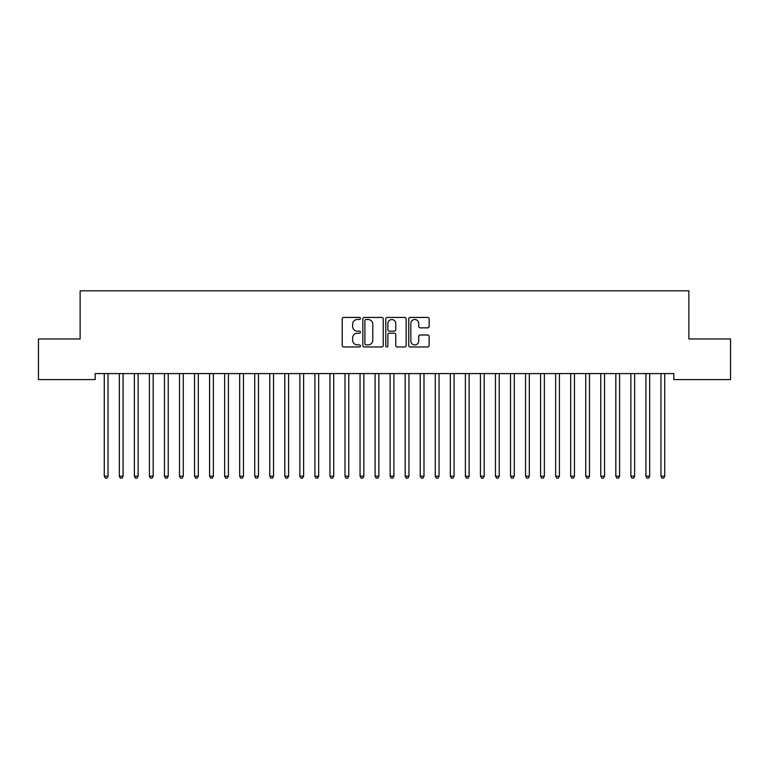 <?xml version="1.0" encoding="UTF-8"?>
<svg xmlns="http://www.w3.org/2000/svg" width="769" height="769" viewBox="0 0 769 769"><rect width="100%" height="100%" fill="white"/><g stroke="black" fill="none" stroke-linecap="round" stroke-linejoin="round"><path stroke-width="1.15" d="M360.43 318.462A1.038 1.038 0 0 0 359.392 317.434L343.705 317.434A1.48 1.48 0 0 0 342.224 318.914L342.224 345.492A1.48 1.48 0 0 0 343.705 346.973L359.392 346.973A1.038 1.038 0 0 0 360.43 345.935A1.038 1.038 0 0 0 359.392 344.906L357.364 344.906A4.729 4.729 0 0 1 352.635 340.177L352.635 337.956A4.729 4.729 0 0 1 357.364 333.237L359.392 333.237A1.038 1.038 0 0 0 360.43 332.198A1.038 1.038 0 0 0 359.392 331.17L357.364 331.17A4.729 4.729 0 0 1 352.635 326.441L352.635 324.23A4.729 4.729 0 0 1 357.364 319.5L359.392 319.5A1.038 1.038 0 0 0 360.43 318.462M427.66 327.844A1.48 1.48 0 0 0 429.14 326.364L429.14 318.914A1.48 1.48 0 0 0 427.66 317.434L410.233 317.434A1.48 1.48 0 0 0 408.752 318.914L408.752 345.492A1.48 1.48 0 0 0 410.233 346.973L427.66 346.973A1.48 1.48 0 0 0 429.14 345.492L429.14 336.486A1.48 1.48 0 0 0 427.66 335.005L420.201 335.005A1.48 1.48 0 0 0 418.73 336.486L418.73 340.955A3.951 3.951 0 0 1 414.779 344.906A3.951 3.951 0 0 1 410.829 340.955L410.829 323.451A3.951 3.951 0 0 1 414.779 319.5A3.951 3.951 0 0 1 418.73 323.451L418.73 326.364A1.48 1.48 0 0 0 420.201 327.844L427.66 327.844M673.827 373.58L95.173 373.58L95.173 379.598L38.45 379.598L38.45 338.975L80.13 338.975L80.13 290.826L688.87 290.826L688.87 338.975L730.55 338.975L730.55 379.598L673.827 379.598L673.827 373.58M383.212 318.914A1.48 1.48 0 0 0 381.732 317.434L364.304 317.434A1.48 1.48 0 0 0 362.824 318.914L362.824 345.492A1.48 1.48 0 0 0 364.304 346.973L381.732 346.973A1.48 1.48 0 0 0 383.212 345.492L383.212 318.914M387.268 317.434L404.696 317.434A1.48 1.48 0 0 1 406.176 318.914L406.176 345.492A1.48 1.48 0 0 1 404.696 346.973L397.237 346.973A1.48 1.48 0 0 1 395.756 345.492L395.756 334.707A1.48 1.48 0 0 0 394.286 333.237L389.335 333.237A1.48 1.48 0 0 0 387.864 334.707L387.864 345.935A1.038 1.038 0 0 1 386.826 346.973A1.038 1.038 0 0 1 385.788 345.935L385.788 318.914A1.48 1.48 0 0 1 387.268 317.434M365.929 319.5A1.038 1.038 0 0 0 364.891 320.538L364.891 343.868A1.038 1.038 0 0 0 365.929 344.906L368.072 344.906A4.729 4.729 0 0 0 372.792 340.177L372.792 324.23A4.729 4.729 0 0 0 368.072 319.5L365.929 319.5M395.756 323.528A3.951 3.951 0 0 0 391.815 319.577A3.951 3.951 0 0 0 387.864 323.528L387.864 329.69A1.48 1.48 0 0 0 389.335 331.17L394.286 331.17A1.48 1.48 0 0 0 395.756 329.69L395.756 323.528M104.075 373.58L104.171 373.801A1.509 1.509 0 0 1 104.276 374.359L104.276 476.222L108.035 476.222L108.035 374.359A1.509 1.509 0 0 1 108.141 373.801L108.237 373.58M108.035 476.222L106.91 478.174L105.401 478.174L104.276 476.222M119.118 373.58L119.214 373.801A1.509 1.509 0 0 1 119.32 374.359L119.32 476.222L123.078 476.222L123.078 374.359A1.509 1.509 0 0 1 123.194 373.801L123.28 373.58M123.078 476.222L121.954 478.174L120.445 478.174L119.32 476.222M134.171 373.58L134.258 373.801A1.509 1.509 0 0 1 134.364 374.359L134.364 476.222L138.132 476.222L138.132 374.359A1.509 1.509 0 0 1 138.237 373.801L138.324 373.58M138.132 476.222L136.997 478.174L135.498 478.174L134.364 476.222M149.215 373.58L149.301 373.801A1.509 1.509 0 0 1 149.407 374.359L149.407 476.222L153.175 476.222L153.175 374.359A1.509 1.509 0 0 1 153.281 373.801L153.367 373.58M153.175 476.222L152.041 478.174L150.541 478.174L149.407 476.222M164.258 373.58L164.345 373.801A1.509 1.509 0 0 1 164.46 374.359L164.46 476.222L168.219 476.222L168.219 374.359A1.509 1.509 0 0 1 168.324 373.801L168.421 373.58M168.219 476.222L167.094 478.174L165.585 478.174L164.46 476.222M179.302 373.58L179.398 373.801A1.509 1.509 0 0 1 179.504 374.359L179.504 476.222L183.262 476.222L183.262 374.359A1.509 1.509 0 0 1 183.378 373.801L183.464 373.58M183.262 476.222L182.138 478.174L180.628 478.174L179.504 476.222M194.355 373.58L194.442 373.801A1.509 1.509 0 0 1 194.547 374.359L194.547 476.222L198.306 476.222L198.306 374.359A1.509 1.509 0 0 1 198.421 373.801L198.508 373.58M198.306 476.222L197.181 478.174L195.682 478.174L194.547 476.222M209.399 373.58L209.485 373.801A1.509 1.509 0 0 1 209.591 374.359L209.591 476.222L213.359 476.222L213.359 374.359A1.509 1.509 0 0 1 213.465 373.801L213.551 373.58M213.359 476.222L212.225 478.174L210.725 478.174L209.591 476.222M224.442 373.58L224.529 373.801A1.509 1.509 0 0 1 224.644 374.359L224.644 476.222L228.403 476.222L228.403 374.359A1.509 1.509 0 0 1 228.508 373.801L228.595 373.58M228.403 476.222L227.268 478.174L225.769 478.174L224.644 476.222M239.486 373.58L239.572 373.801A1.509 1.509 0 0 1 239.688 374.359L239.688 476.222L243.446 476.222L243.446 374.359A1.509 1.509 0 0 1 243.552 373.801L243.648 373.58M243.446 476.222L242.322 478.174L240.812 478.174L239.688 476.222M254.529 373.58L254.626 373.801A1.509 1.509 0 0 1 254.731 374.359L254.731 476.222L258.49 476.222L258.49 374.359A1.509 1.509 0 0 1 258.605 373.801L258.692 373.58M258.49 476.222L257.365 478.174L255.856 478.174L254.731 476.222M269.583 373.58L269.669 373.801A1.509 1.509 0 0 1 269.775 374.359L269.775 476.222L273.543 476.222L273.543 374.359A1.509 1.509 0 0 1 273.649 373.801L273.735 373.58M273.543 476.222L272.409 478.174L270.909 478.174L269.775 476.222M284.626 373.58L284.713 373.801A1.509 1.509 0 0 1 284.818 374.359L284.818 476.222L288.586 476.222L288.586 374.359A1.509 1.509 0 0 1 288.692 373.801L288.779 373.58M288.586 476.222L287.452 478.174L285.953 478.174L284.818 476.222M299.67 373.58L299.756 373.801A1.509 1.509 0 0 1 299.872 374.359L299.872 476.222L303.63 476.222L303.63 374.359A1.509 1.509 0 0 1 303.736 373.801L303.832 373.58M303.63 476.222L302.505 478.174L300.996 478.174L299.872 476.222M314.713 373.58L314.809 373.801A1.509 1.509 0 0 1 314.915 374.359L314.915 476.222L318.674 476.222L318.674 374.359A1.509 1.509 0 0 1 318.779 373.801L318.875 373.58M318.674 476.222L317.549 478.174L316.04 478.174L314.915 476.222M329.766 373.58L329.853 373.801A1.509 1.509 0 0 1 329.959 374.359L329.959 476.222L333.717 476.222L333.717 374.359A1.509 1.509 0 0 1 333.833 373.801L333.919 373.58M333.717 476.222L332.593 478.174L331.083 478.174L329.959 476.222M344.81 373.58L344.897 373.801A1.509 1.509 0 0 1 345.002 374.359L345.002 476.222L348.77 476.222L348.77 374.359A1.509 1.509 0 0 1 348.876 373.801L348.963 373.58M348.77 476.222L347.636 478.174L346.137 478.174L345.002 476.222M359.854 373.58L359.94 373.801A1.509 1.509 0 0 1 360.055 374.359L360.055 476.222L363.814 476.222L363.814 374.359A1.509 1.509 0 0 1 363.92 373.801L364.006 373.58M363.814 476.222L362.68 478.174L361.18 478.174L360.055 476.222M374.897 373.58L374.984 373.801A1.509 1.509 0 0 1 375.099 374.359L375.099 476.222L378.857 476.222L378.857 374.359A1.509 1.509 0 0 1 378.963 373.801L379.059 373.58M378.857 476.222L377.733 478.174L376.224 478.174L375.099 476.222M389.941 373.58L390.037 373.801A1.509 1.509 0 0 1 390.143 374.359L390.143 476.222L393.901 476.222L393.901 374.359A1.509 1.509 0 0 1 394.016 373.801L394.103 373.58M393.901 476.222L392.776 478.174L391.267 478.174L390.143 476.222M404.994 373.58L405.08 373.801A1.509 1.509 0 0 1 405.186 374.359L405.186 476.222L408.945 476.222L408.945 374.359A1.509 1.509 0 0 1 409.06 373.801L409.146 373.58M408.945 476.222L407.82 478.174L406.32 478.174L405.186 476.222M420.037 373.58L420.124 373.801A1.509 1.509 0 0 1 420.23 374.359L420.23 476.222L423.998 476.222L423.998 374.359A1.509 1.509 0 0 1 424.103 373.801L424.19 373.58M423.998 476.222L422.863 478.174L421.364 478.174L420.23 476.222M435.081 373.58L435.167 373.801A1.509 1.509 0 0 1 435.283 374.359L435.283 476.222L439.041 476.222L439.041 374.359A1.509 1.509 0 0 1 439.147 373.801L439.234 373.58M439.041 476.222L437.917 478.174L436.408 478.174L435.283 476.222M450.125 373.58L450.221 373.801A1.509 1.509 0 0 1 450.326 374.359L450.326 476.222L454.085 476.222L454.085 374.359A1.509 1.509 0 0 1 454.191 373.801L454.287 373.58M454.085 476.222L452.96 478.174L451.451 478.174L450.326 476.222M465.168 373.58L465.264 373.801A1.509 1.509 0 0 1 465.37 374.359L465.37 476.222L469.128 476.222L469.128 374.359A1.509 1.509 0 0 1 469.244 373.801L469.33 373.58M469.128 476.222L468.004 478.174L466.495 478.174L465.37 476.222M480.221 373.58L480.308 373.801A1.509 1.509 0 0 1 480.414 374.359L480.414 476.222L484.182 476.222L484.182 374.359A1.509 1.509 0 0 1 484.287 373.801L484.374 373.58M484.182 476.222L483.047 478.174L481.548 478.174L480.414 476.222M495.265 373.58L495.351 373.801A1.509 1.509 0 0 1 495.457 374.359L495.457 476.222L499.225 476.222L499.225 374.359A1.509 1.509 0 0 1 499.331 373.801L499.417 373.58M499.225 476.222L498.091 478.174L496.591 478.174L495.457 476.222M510.308 373.58L510.395 373.801A1.509 1.509 0 0 1 510.51 374.359L510.51 476.222L514.269 476.222L514.269 374.359A1.509 1.509 0 0 1 514.374 373.801L514.471 373.58M514.269 476.222L513.144 478.174L511.635 478.174L510.51 476.222M525.352 373.58L525.448 373.801A1.509 1.509 0 0 1 525.554 374.359L525.554 476.222L529.312 476.222L529.312 374.359A1.509 1.509 0 0 1 529.428 373.801L529.514 373.58M529.312 476.222L528.188 478.174L526.678 478.174L525.554 476.222M540.405 373.58L540.492 373.801A1.509 1.509 0 0 1 540.597 374.359L540.597 476.222L544.356 476.222L544.356 374.359A1.509 1.509 0 0 1 544.471 373.801L544.558 373.58M544.356 476.222L543.231 478.174L541.732 478.174L540.597 476.222M555.449 373.58L555.535 373.801A1.509 1.509 0 0 1 555.641 374.359L555.641 476.222L559.409 476.222L559.409 374.359A1.509 1.509 0 0 1 559.515 373.801L559.601 373.58M559.409 476.222L558.275 478.174L556.775 478.174L555.641 476.222M570.492 373.58L570.579 373.801A1.509 1.509 0 0 1 570.694 374.359L570.694 476.222L574.453 476.222L574.453 374.359A1.509 1.509 0 0 1 574.558 373.801L574.645 373.58M574.453 476.222L573.318 478.174L571.819 478.174L570.694 476.222M585.536 373.58L585.622 373.801A1.509 1.509 0 0 1 585.738 374.359L585.738 476.222L589.496 476.222L589.496 374.359A1.509 1.509 0 0 1 589.602 373.801L589.698 373.58M589.496 476.222L588.372 478.174L586.862 478.174L585.738 476.222M600.579 373.58L600.676 373.801A1.509 1.509 0 0 1 600.781 374.359L600.781 476.222L604.54 476.222L604.54 374.359A1.509 1.509 0 0 1 604.655 373.801L604.742 373.58M604.54 476.222L603.415 478.174L601.906 478.174L600.781 476.222M615.633 373.58L615.719 373.801A1.509 1.509 0 0 1 615.825 374.359L615.825 476.222L619.593 476.222L619.593 374.359A1.509 1.509 0 0 1 619.699 373.801L619.785 373.58M619.593 476.222L618.459 478.174L616.959 478.174L615.825 476.222M630.676 373.58L630.763 373.801A1.509 1.509 0 0 1 630.868 374.359L630.868 476.222L634.636 476.222L634.636 374.359A1.509 1.509 0 0 1 634.742 373.801L634.829 373.58M634.636 476.222L633.502 478.174L632.003 478.174L630.868 476.222M645.72 373.58L645.806 373.801A1.509 1.509 0 0 1 645.922 374.359L645.922 476.222L649.68 476.222L649.68 374.359A1.509 1.509 0 0 1 649.786 373.801L649.882 373.58M649.68 476.222L648.555 478.174L647.046 478.174L645.922 476.222M660.763 373.58L660.859 373.801A1.509 1.509 0 0 1 660.965 374.359L660.965 476.222L664.724 476.222L664.724 374.359A1.509 1.509 0 0 1 664.829 373.801L664.925 373.58M664.724 476.222L663.599 478.174L662.09 478.174L660.965 476.222"/></g></svg>
